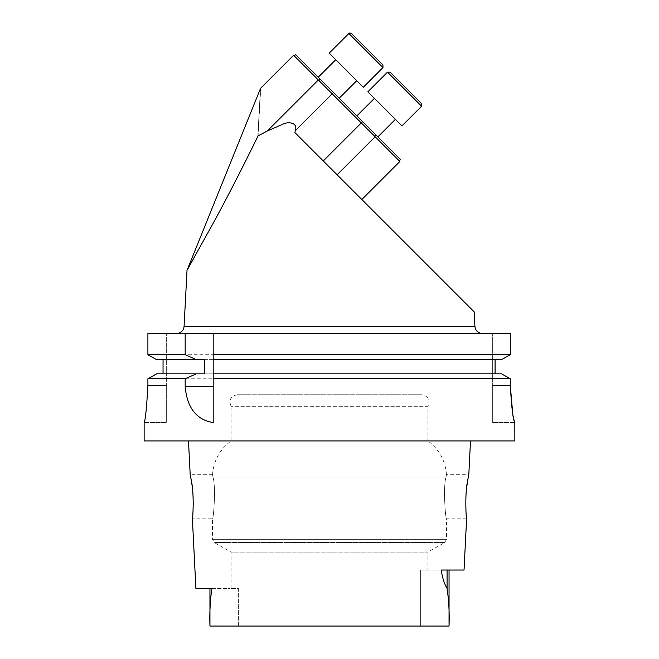 <?xml version="1.0" encoding="UTF-8"?>
<svg xmlns="http://www.w3.org/2000/svg" width="659" height="659" viewBox="0 0 659 659"><rect width="100%" height="100%" fill="white"/><g stroke="black" fill="none" stroke-linecap="round" stroke-linejoin="round"><path stroke-width="0.49" stroke-dasharray="3.29 2.47" d="M395.375 119.361L374.394 98.372L395.375 119.361L374.394 98.372L395.375 119.361L377.871 136.874L356.881 115.885L377.871 136.874M421.612 106.247L401.932 125.918L367.837 91.815L401.932 125.918L367.837 91.815L387.508 72.144L421.612 106.247L387.508 72.144L421.612 106.247L421.612 103.62L405.87 87.886M356.725 80.711L335.744 59.722L356.725 80.711L335.744 59.722L356.725 80.711L339.212 98.216L318.231 77.235L339.212 98.216M367.22 49.227L382.961 64.969L367.22 49.227M346.23 70.216L363.282 87.268L346.23 70.216M383.027 65.043L351.478 33.494M339.706 63.684L329.179 53.165L348.858 33.494L382.961 67.597L348.858 33.494L382.961 67.597L363.282 87.268L339.706 63.684M390.128 72.144L421.612 103.62M510.297 385.474L492.355 385.474L492.355 333.536L492.355 422.567L492.355 385.474L510.297 385.474L510.297 378.76L147.904 378.76L147.904 385.433L166.645 385.433L166.645 422.567L166.645 333.536L166.645 385.433L147.904 385.433M468.351 476.646L468.829 474.323L446.497 474.323M446.028 477.141C446.645 473.434 446.645 473.434 446.028 477.141C446.645 473.434 446.645 473.434 446.028 477.141C442.84 486.754 445.591 520.099 446.53 518.839C445.599 520.124 442.832 486.828 446.028 477.141C442.84 486.754 445.591 520.099 446.53 518.839C445.599 520.124 442.832 486.828 446.028 477.141L212.972 477.141C216.16 486.754 213.409 520.099 212.47 518.839C213.401 520.124 216.168 486.828 212.972 477.141C216.16 486.754 213.409 520.099 212.47 518.839C213.401 520.124 216.168 486.828 212.972 477.141C212.355 473.434 212.355 473.434 212.972 477.141C212.355 473.434 212.355 473.434 212.972 477.141L446.028 477.141M427.922 570.035L420.648 570.035L420.648 626.05L238.352 626.05L420.648 626.05L420.648 570.035L427.922 570.035L427.922 552.118L231.078 552.118L427.922 552.118L444.668 542.546L446.53 539.326L446.53 518.839L466.597 518.839C466.481 519.49 464.71 500.84 466.737 487.017M192.049 485.279L193.087 496.524M193.252 505.132L192.716 515.832M212.503 474.323L190.171 474.323L190.55 476.119M238.352 626.05L238.352 588.578L228.055 588.578L228.055 626.05L209.949 626.05L238.352 626.05L238.352 588.578L228.055 588.578L228.055 626.05L238.352 626.05M464.035 570.035L441.217 570.035L449.051 570.035L449.051 626.05L209.949 626.05C209.513 612.895 210.147 600.398 211.86 588.578L228.055 588.578L209.949 588.578L209.949 626.05M209.949 588.578L195.896 588.578M420.648 570.035L430.945 570.035L430.945 626.05L430.945 570.035L449.051 570.035L420.648 570.035M449.051 570.035L441.217 570.035C442.337 577.655 444.29 583.808 447.074 588.503C448.853 600.275 449.512 612.788 449.051 626.05M514.86 440.929L144.14 440.929M514.86 422.567L512.71 413.481M204.743 359.641L213.195 359.641M147.904 354.707L510.297 354.707L510.297 333.536L147.904 333.536L147.904 354.707M156.636 373.834L501.524 373.834M204.743 373.834L213.195 373.834M156.636 359.641L163.045 359.641L163.045 373.834M163.045 359.641L501.524 359.641M470.501 440.929L188.499 440.929L470.501 440.929M514.819 422.567L492.355 422.567L514.819 422.567M213.195 333.536L213.195 422.567M144.14 422.567L166.645 422.567L144.14 422.567M147.904 333.536L166.645 333.536L147.904 333.536M446.448 474.365C445.286 460.443 439.108 449.298 427.922 440.929L231.078 440.929L427.922 440.929L427.922 406.331L231.078 406.331L427.922 406.331C430.451 400.038 428.408 396.183 421.785 394.749L237.215 394.749L421.785 394.749M329.5 333.536L176.661 333.536L329.5 333.536M399.856 161.48L293.617 55.241M474.159 311.855L294.919 132.616L323.264 160.961L294.919 132.616L295.323 130.647C298.123 122.475 288.214 121.445 283.246 124.032L267.332 130.976L258.089 135.894C261.557 73.396 261.557 73.396 258.081 135.894C243.393 165.969 228.912 194.216 214.628 220.641L187.016 270.355L214.661 220.576C228.805 194.43 243.278 166.2 258.089 135.894M375.136 136.759L337.095 174.792L361.824 199.52L323.264 160.961L361.305 122.928L374.576 136.207L361.305 122.928L362.615 121.618L295.586 54.59M400.515 159.519L362.615 121.618M374.576 136.207L399.197 160.829L374.576 136.207L375.894 134.897M447.074 570.035L447.074 588.503M444.668 542.546L214.332 542.546L444.668 542.546M446.53 539.326L212.47 539.326L446.53 539.326M333.487 92.491L295.323 130.647M318.346 79.97L267.332 130.976M318.898 80.522L320.208 79.212M474.925 326.502L184.075 326.502M335.744 59.722L318.231 77.235M349.015 33.345L349.616 33.032M350.077 32.95L350.654 33.016M350.728 33.032L351.165 33.238M374.394 98.372L356.881 115.885M231.078 588.578L231.078 552.118L214.332 542.546L212.47 539.326L212.47 518.839L192.403 518.839M212.552 474.365C213.714 460.443 219.892 449.298 231.078 440.929L231.078 406.331C228.549 400.038 230.592 396.183 237.215 394.749"/><path stroke-width="0.99" d="M395.375 119.361L377.871 136.874M405.87 87.886L390.128 72.144L421.612 103.62L390.128 72.144L387.508 72.144L390.128 72.144M367.837 91.815L401.932 125.918L421.612 106.247L387.508 72.144L367.837 91.815M356.725 80.711L339.212 98.216M351.478 33.494L382.961 64.969L382.961 67.597L348.858 33.494L351.165 33.238M349.015 33.345L329.179 53.165L363.282 87.268L382.961 67.597L382.961 64.969M466.737 487.017L468.351 476.646M470.501 440.929L468.829 474.323L467.544 481.235C464.677 494.126 466.185 519.786 466.597 518.839L464.035 570.035L441.217 570.035C442.337 577.655 444.29 583.808 447.074 588.503C448.853 600.275 449.512 612.788 449.051 626.05L209.949 626.05C209.513 612.895 210.147 600.398 211.86 588.578L195.896 588.578L192.403 518.839C192.815 519.794 194.323 494.126 191.456 481.235L190.171 474.323L188.499 440.929M190.55 476.119L192.049 485.279M193.087 496.524L193.252 505.132M192.716 515.832L192.403 518.839M144.14 422.567L144.14 440.929L514.86 440.929L514.819 422.567C513.114 420.368 511.606 408.003 510.297 385.474L510.297 378.76L501.524 373.834L510.297 378.76L213.195 378.76L213.195 422.567C196.44 419.857 187.09 407.863 185.171 386.594L185.171 378.76L147.904 378.76L156.636 373.834L147.904 378.76L147.904 385.433C146.644 407.979 145.392 420.36 144.14 422.567C145.384 420.376 146.644 407.995 147.904 385.433M512.71 413.481L510.297 385.474M156.636 359.641L147.904 354.707L156.636 359.641L204.743 359.641L204.743 373.834L156.636 373.834M185.171 333.536L147.904 333.536L147.904 354.707L185.171 354.707L185.171 333.536L510.297 333.536L510.297 354.707L501.524 359.641L213.195 359.641L213.195 354.707L510.297 354.707L501.524 359.641M185.171 354.707L196.316 359.641M196.316 373.834L185.171 378.76M495.082 373.834L495.082 359.641L495.082 373.834M163.045 373.834L163.045 359.641M501.524 373.834L213.195 373.834L213.195 378.76M213.195 373.834L213.195 359.641M213.195 333.536L213.195 354.707M318.346 79.97L267.332 130.976L283.246 124.032C288.214 121.445 298.123 122.475 295.323 130.647L294.919 132.616L474.159 311.855L474.925 326.502L184.075 326.502L187.016 270.355L260.577 88.281L293.617 55.241L399.856 161.48L361.824 199.52M258.089 135.894C261.557 73.396 261.557 73.396 258.081 135.894C243.393 165.969 228.912 194.216 214.628 220.641L187.016 270.355L214.661 220.576C228.805 194.43 243.278 166.2 258.089 135.894L267.332 130.976M294.276 55.9L295.586 54.59L400.515 159.519L399.197 160.829M362.615 121.618L323.264 160.961L337.095 174.792L375.136 136.759M185.171 386.594L213.195 386.594M447.074 570.035L447.074 588.503M333.487 92.491L295.323 130.647M318.898 80.522L320.208 79.212M374.576 136.207L375.894 134.897M374.394 98.372L356.881 115.885M421.612 106.247L421.612 103.62M335.744 59.722L318.231 77.235M349.616 33.032L350.077 32.95M209.949 588.578L209.949 626.05M449.051 570.035L449.051 626.05M184.075 326.502C183.466 330.802 180.994 333.149 176.661 333.536M474.925 326.502C475.534 330.802 478.006 333.149 482.339 333.536"/></g></svg>
